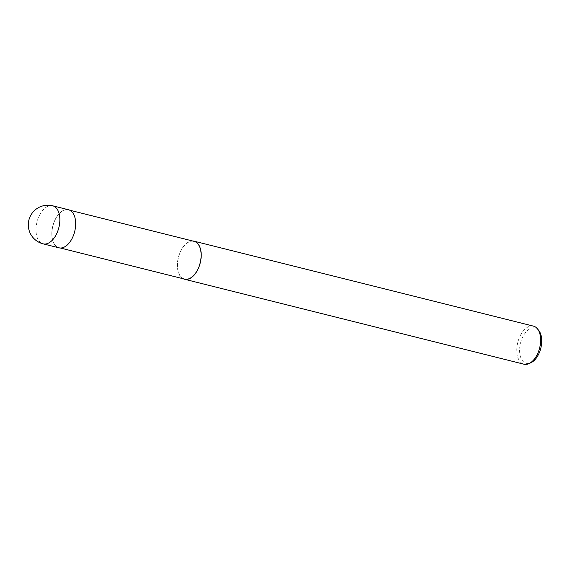 <?xml version="1.0" encoding="UTF-8"?>
<svg xmlns="http://www.w3.org/2000/svg" width="570" height="570" viewBox="0 0 570 570"><rect width="100%" height="100%" fill="white"/><g stroke="black" fill="none" stroke-linecap="round" stroke-linejoin="round"><path stroke-width="0.43" stroke-dasharray="2.85 2.14" d="M75.411 220.041A19.587 11.265 -75.9 0 0 61.311 211.698A19.587 11.265 -75.9 0 0 52.077 237.54A19.587 11.265 -75.9 0 0 66.177 245.877A19.587 11.265 -75.9 0 0 75.411 220.041A19.587 11.265 -75.9 0 0 61.311 211.698A19.587 11.265 -75.9 0 0 52.077 237.54A19.587 11.265 -75.9 0 0 66.177 245.877A19.587 11.265 -75.9 0 0 75.411 220.041M194.028 241.331A19.466 11.193 -75.9 0 0 181.83 249.126A19.466 11.193 -75.9 0 0 177.705 268.912A19.466 11.193 -75.9 0 0 184.573 279.101M75.333 220.091A19.466 11.193 -75.9 0 0 68.471 209.903A19.466 11.193 -75.9 0 0 56.266 217.697A19.466 11.193 -75.9 0 0 52.148 237.483A19.466 11.193 -75.9 0 0 59.016 247.672A19.466 11.193 -75.9 0 0 71.214 239.877A19.466 11.193 -75.9 0 0 75.333 220.091M533.477 326.14A19.622 11.279 -75.9 0 0 521.18 333.992A19.622 11.279 -75.9 0 0 517.026 353.934A19.622 11.279 -75.9 0 0 523.944 364.202M192.653 240.989A19.622 11.279 -75.9 0 0 177.612 268.976A19.622 11.279 -75.9 0 0 183.198 278.759M538.821 330.55A18.204 10.467 -75.9 0 0 525.604 332.502A18.204 10.467 -75.9 0 0 519.819 353.792A18.204 10.467 -75.9 0 0 530.741 362.826M68.507 209.753A19.622 11.279 -75.9 0 0 56.209 217.612A19.622 11.279 -75.9 0 0 52.055 237.547A19.622 11.279 -75.9 0 0 58.981 247.822M52.689 205.798A19.622 11.279 -75.9 0 0 40.392 213.65A19.622 11.279 -75.9 0 0 36.238 233.593A19.622 11.279 -75.9 0 0 43.163 243.86M68.471 209.903L69.839 210.244M59.016 247.672L60.384 248.014"/><path stroke-width="0.85" d="M60.384 248.014L184.573 279.101A19.466 11.193 -75.9 0 0 196.771 271.306A19.466 11.193 -75.9 0 0 200.889 251.52A19.466 11.193 -75.9 0 0 194.028 241.331L69.839 210.244M183.198 278.759A19.622 11.279 -75.9 0 0 184.537 279.25L523.944 364.202A19.622 11.279 -75.9 0 0 528.796 363.681A19.622 11.279 -75.9 0 0 540.396 336.407A19.622 11.279 -75.9 0 0 537.51 328.89A19.622 11.279 -75.9 0 0 533.477 326.14L194.064 241.181A19.622 11.279 -75.9 0 0 192.653 240.989M184.537 279.25A19.622 11.279 -75.9 0 0 196.828 271.391A19.622 11.279 -75.9 0 0 200.982 251.456A19.622 11.279 -75.9 0 0 194.064 241.181M528.796 363.681L530.741 362.826A18.204 10.467 -75.9 0 0 541.5 337.526A18.204 10.467 -75.9 0 0 538.821 330.55L537.51 328.89M43.163 243.86L58.981 247.822A19.622 11.279 -75.9 0 0 71.271 239.963A19.622 11.279 -75.9 0 0 75.425 220.027A19.622 11.279 -75.9 0 0 68.507 209.753L52.689 205.798A19.622 19.622 0 0 0 28.5 227.594A19.622 19.622 0 0 0 43.163 243.86L43.163 243.86A19.622 11.279 -75.9 0 0 55.454 236.009A19.622 11.279 -75.9 0 0 59.608 216.066A19.622 11.279 -75.9 0 0 52.689 205.798"/></g></svg>
